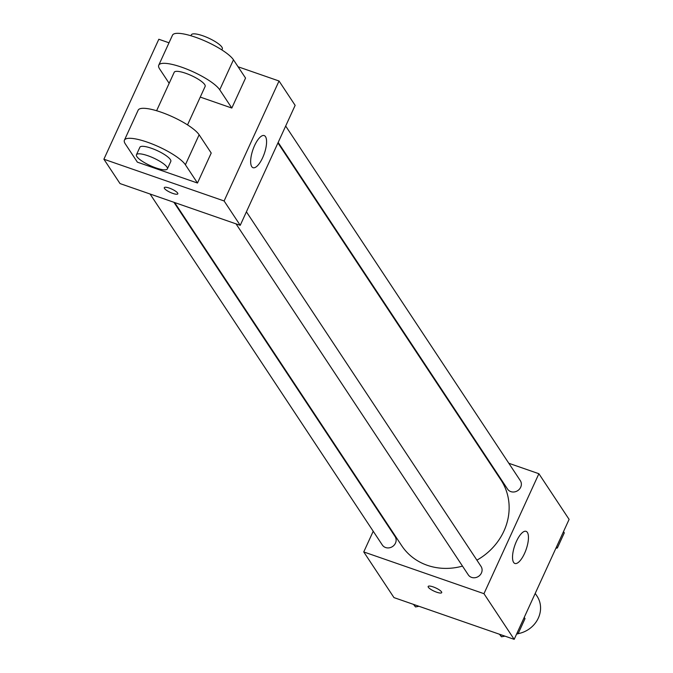 <?xml version="1.0" encoding="UTF-8"?>
<svg xmlns="http://www.w3.org/2000/svg" width="673" height="673" viewBox="0 0 673 673"><rect width="100%" height="100%" fill="white"/><g stroke="black" fill="none" stroke-linecap="round" stroke-linejoin="round"><path stroke-width="1.01" d="M518.151 633.638A25.507 23.033 -33.5 0 0 537.054 596.169L535.22 593.401M508.822 463.276L538.888 473.725L569.106 519.388L514.18 639.35L393.966 597.599L363.748 551.936L373.221 531.249M380.725 514.862L380.96 514.349M174.644 202.548L401.688 545.668A59.518 53.756 -33.5 0 0 462.486 566.111M476.896 560.155A59.518 53.756 -33.5 0 0 500.956 479.984L277.941 142.945M538.888 473.725L483.963 593.687L363.748 551.936M484.257 454.746L484.997 455.007M236.03 223.865L468.282 574.86A7.655 6.915 -33.5 0 0 478.478 576.408A7.655 6.915 -33.5 0 0 481.044 566.422L246.411 211.818M150.071 194.009L382.323 545.012A7.655 6.915 -33.5 0 0 392.519 546.552A7.655 6.915 -33.5 0 0 395.093 536.566L173.903 202.287M285.68 126.044L520.313 480.64A7.655 6.915 146.5 0 1 519.472 489.111A7.655 6.915 146.5 0 1 510.841 491.618A7.655 6.915 146.5 0 1 507.551 489.086L278.176 142.432M483.963 593.687L514.18 639.35M527.363 532.41A17.002 6.015 -70.8 0 1 525.386 551.465A17.002 6.015 -70.8 0 1 514.912 563.469A17.002 6.015 -70.8 0 1 514.811 545.433A17.002 6.015 -70.8 0 1 526.076 531.342A17.002 6.015 -70.8 0 1 527.363 532.41M441.707 592.644A7.437 1.817 24.6 0 1 436.701 592.215A7.437 1.817 24.6 0 1 428.171 586.461A7.437 1.817 24.6 0 1 435.692 587.908A7.437 1.817 24.6 0 1 441.707 592.652A7.437 1.817 24.6 0 1 436.701 592.215A7.437 1.817 24.6 0 1 428.171 586.452M238.082 66.778L279.034 81.004L295.144 105.358L240.227 225.32L120.013 183.569L103.894 159.215L158.82 39.253L169.007 42.794M563.494 531.645L564.294 532.848L557.353 547.999L555.881 548.268M556.554 546.796L557.353 547.999M504.969 636.153L501.469 636.784L499.425 634.227M524.225 617.419L525.024 618.622L518.084 633.773L516.612 634.042M499.879 634.378L501.469 636.784M517.285 632.57L518.084 633.773M419.018 606.297L415.51 606.937L413.474 604.371M413.92 604.531L415.51 606.937M251.752 166.635A17.002 6.015 -70.8 0 1 253.721 147.572A17.002 6.015 -70.8 0 1 264.203 135.576A17.002 6.015 -70.8 0 1 264.296 153.612A17.002 6.015 -70.8 0 1 253.04 167.703A17.002 6.015 -70.8 0 1 251.752 166.635M279.034 81.004L224.109 200.966L240.227 225.32L120.013 183.569M295.144 105.358L240.227 225.32M177.622 193.033A7.437 1.817 24.6 0 1 177.815 193.841A7.437 1.817 24.6 0 1 170.294 192.394A7.437 1.817 24.6 0 1 164.288 187.649A7.437 1.817 24.6 0 1 170.538 188.549A7.437 1.817 24.6 0 1 177.622 193.033M224.109 200.966L103.894 159.215M200.251 97.089L231.815 108.05L245.544 78.06L233.464 59.796A34.012 8.286 -155.4 0 0 201.059 39.328A34.012 8.286 -155.4 0 0 172.481 35.198L158.752 65.188A34.012 8.286 24.6 0 1 187.33 69.319A34.012 8.286 24.6 0 1 219.726 89.787L233.464 59.796M197.483 183.031L211.221 153.04L199.132 134.777A34.012 8.286 -155.4 0 0 166.736 114.309A34.012 8.286 -155.4 0 0 138.158 110.179L124.421 140.169A34.012 8.286 -155.4 0 0 125.296 143.887L137.376 162.159L197.483 183.031L185.403 164.767A34.012 8.286 -155.4 0 0 153.007 144.3A34.012 8.286 -155.4 0 0 124.421 140.169M187.531 124.892L205.139 86.43A17.002 4.147 -155.4 0 0 185.647 73.264A17.002 4.147 -155.4 0 0 174.214 72.272L156.607 110.734M169.159 83.317L159.619 68.915A34.012 8.286 24.6 0 1 158.752 65.188M231.815 108.05L219.726 89.787M221.854 49.911L222.3 48.944A17.002 4.147 -155.4 0 0 202.809 35.77A17.002 4.147 -155.4 0 0 191.376 34.786L190.93 35.753M167.375 168.906L170.807 161.411A17.002 4.147 -155.4 0 0 157.07 150.559A17.002 4.147 -155.4 0 0 139.883 147.252L136.451 154.748A17.002 4.147 24.6 0 1 153.637 158.054A17.002 4.147 24.6 0 1 167.375 168.906A17.002 4.147 24.6 0 1 155.943 167.913A17.002 4.147 24.6 0 1 136.451 154.748M185.403 164.767L199.132 134.777"/></g></svg>
